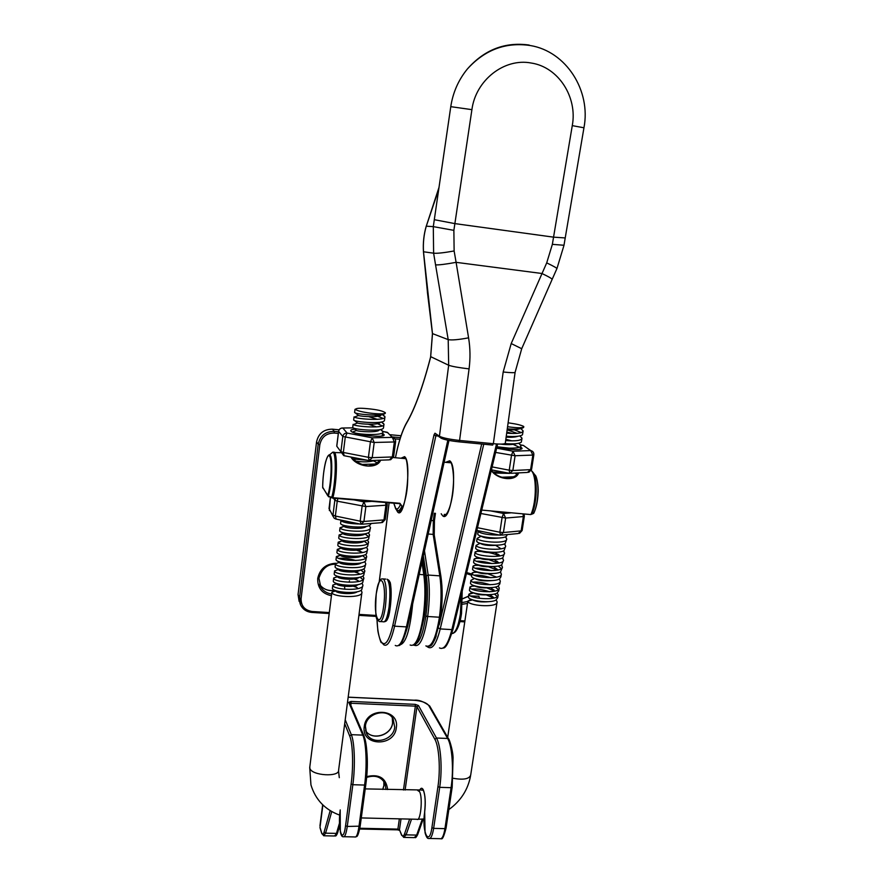 <?xml version="1.0" encoding="UTF-8"?>
<svg xmlns="http://www.w3.org/2000/svg" width="883" height="883" viewBox="0 0 883 883"><rect width="100%" height="100%" fill="white"/><g stroke="black" fill="none" stroke-linecap="round" stroke-linejoin="round"><path stroke-width="1.32" d="M322.681 487.449L328.288 496.246L331.765 497.272C335.562 483.961 336.522 455.805 333.355 452.604L332.814 452.129L330.595 453.972M518.597 472.891C516.114 481.544 497.99 480.142 491.257 470.507M380.617 460.186C376.931 469.723 356.522 466.997 350.893 457.03M399.679 503.663L401.942 506.058L399.889 503.277L332.869 497.692C336.743 484.16 337.714 455.518 334.469 452.262L332.814 452.129L329.635 454.767L330.11 455.198C333.034 458.189 331.865 485.175 328.288 496.246L332.129 497.957M531.378 470.54L533.365 472.802C537.692 479.756 536.941 502.891 531.985 513.961L533.641 513.376L531.809 514.193M530.782 514.568L531.985 513.961L531.058 514.193C536.709 501.665 536.721 474.811 531.158 470.562M531.224 470.451L535.44 475.573C539.513 482.074 538.475 504.182 533.641 513.376L533.895 512.979C536.301 507.725 537.703 501.047 538.122 492.946C538.74 485.981 536.29 475.396 535.44 475.573L534.281 474.028M383.211 418.432L374.602 415.065M354.602 412.361L354.811 412.681C356.997 414.513 384.546 416.688 385.43 412.946C384.833 415.264 361.147 412.78 356.125 409.855L355.75 409.414C355.761 408.189 359.513 407.935 367.03 408.641C377.173 409.546 383.299 410.959 385.407 412.869L385.43 412.946M356.004 416.456L354.359 417.096C357.35 419.171 386.599 421.081 384.933 416.765L382.229 414.469M355.805 408.995L354.999 409.337L356.125 409.855M335.385 590.837L331.853 592.206L332.019 592.946C334.094 597.217 363.288 598.553 361.953 592.074L361.07 590.274M332.416 587.99L332.538 588.818C334.182 592.305 357.803 594.447 361.743 589.734L362.781 585.738M357.008 587.515L350.772 585.319M336.379 583.751L332.748 585.12L332.924 585.804C335.01 589.987 364.238 591.345 362.88 584.954L361.964 583.144M333.321 580.859L333.443 581.676C335.099 585.098 358.906 587.228 362.725 582.537L363.818 577.824L362.858 575.992M358.023 580.484L354.116 578.983M337.383 576.643L333.642 578.001L333.829 578.652C335.937 582.747 365.187 584.138 363.818 577.824M362.979 579.645L360.01 577.151M334.227 573.707L334.348 574.502C336.026 577.868 360.021 579.988 363.708 575.319L364.756 570.672L363.763 568.829M359.028 573.442L351.268 570.848M338.377 569.524L334.547 570.882L334.734 571.478C336.853 575.484 366.136 576.897 364.756 570.672M363.895 572.493L360.805 569.976M335.132 566.544L335.253 567.327C336.964 570.628 361.125 572.747 364.69 568.1L365.595 564.259M339.315 562.405L335.441 563.74L335.639 564.281C337.781 568.199 367.085 569.645 365.694 563.509L364.657 561.643M355.871 560.506C349.039 558.63 343.344 557.924 338.785 558.365M336.037 559.369L336.169 560.12C337.891 563.376 362.24 565.484 365.672 560.86L366.633 556.323L365.573 554.469M340.11 555.264L336.555 557.085C338.708 560.904 368.045 562.383 366.633 556.323M365.739 558.133L362.383 555.573M336.953 552.173L337.085 552.913C338.829 556.102 363.354 558.199 366.655 553.597L367.582 549.127L366.445 547.239M362.074 552.206L356.544 550.186M340.904 548.111L337.461 549.855C339.635 553.597 368.995 555.098 367.582 549.127M337.858 544.954L337.99 545.672C339.767 548.807 364.48 550.904 367.637 546.334L368.531 541.908L367.35 540.01M341.71 540.948L338.377 542.615C340.562 546.268 369.955 547.802 368.531 541.908M367.571 543.707L364.116 541.191M338.774 537.736L338.906 538.431C340.706 541.5 365.595 543.586 368.63 539.049L369.469 534.679L368.244 532.758M342.516 533.762L339.293 535.363C341.489 538.928 370.915 540.484 369.469 534.679M368.498 536.478L364.988 533.983M339.69 530.484L339.834 531.169C341.644 534.171 366.721 536.257 369.613 531.743L370.33 528.133M343.321 526.566L340.22 528.1C342.427 531.566 371.886 533.155 370.419 527.438L369.138 525.495M357.626 523.983L344.745 522.361M340.606 523.233L340.75 523.884C342.593 526.831 367.847 528.906 370.595 524.425L370.981 523.498M341.037 520.109L341.136 520.804C343.807 522.703 350.01 523.762 359.734 523.994M377.008 462.67L373.52 460.904M378.862 460.926L378.31 460.264M352.714 427.405L352.902 427.736C355.087 429.745 382.747 431.886 383.487 427.924L383.95 424.259L381.39 421.997M353.719 432.615C360.154 434.844 384.469 435.738 382.968 431.743L380.551 429.502M355.132 423.917L353.366 424.602C356.147 426.765 385.606 428.696 383.95 424.259M382.306 425.937L377.538 423.685M353.675 419.855L353.851 420.22C356.059 422.151 383.917 424.304 384.48 420.396L384.933 416.765M361.401 464.436L374.944 464.05M353.608 459.017L367.88 460.33M382.096 435.948L382.968 431.743M521.411 432.637L512.637 429.127M506.676 433.189C516.776 433.917 522.25 433.222 523.111 431.114L521.985 429.712M472.703 599.844L467.791 601.168L468.277 602.118C471.754 606.135 498.144 607.736 497.096 601.82L496.202 599.943M479.469 598.31L478.895 596.268L470.606 595.992M468.454 596.93L468.873 598.045C471.522 601.014 490.473 603.409 495.959 600.076L497.714 597.747L498.056 595.561M493.818 598.067L486.544 595.032M473.52 592.968L468.807 594.259L469.303 595.164C472.791 599.104 499.215 600.727 498.155 594.877L497.217 593.001M497.239 596.433L494.425 594.016M489.535 591.787C482.394 589.48 476.467 588.575 471.765 589.06M469.48 589.999L469.899 591.08C472.582 594.027 491.765 596.389 497.118 593.056L498.774 590.804L499.215 587.935L498.233 586.036M494.811 591.135L487.162 588.034M474.701 586.069C471.632 586.091 470.01 586.511 469.833 587.327L470.33 588.199C473.84 592.063 500.286 593.696 499.215 587.935M498.365 589.612L495.352 587.04M490.197 584.767C483.277 582.592 477.526 581.72 472.935 582.129M470.507 583.045L470.937 584.105C473.641 587.007 493.056 589.358 498.277 586.003L499.833 583.851L500.275 580.97L499.259 579.049M472.88 579.325L470.86 580.385L471.367 581.213C474.888 584.999 501.367 586.654 500.275 580.97M490.838 577.725C484.16 575.694 478.586 574.844 474.127 575.175M471.533 576.08L471.975 577.118C474.701 579.988 494.359 582.316 499.436 578.95L500.904 576.875L501.345 573.983L500.275 572.052M496.654 577.151L488.299 573.972M477.162 572.25C473.774 572.195 472.019 572.592 471.897 573.431L472.394 574.226C475.937 577.923 502.438 579.601 501.345 573.983M491.445 570.672C485.032 568.773 479.668 567.957 475.352 568.222M472.56 569.105L473.001 570.109C475.771 572.946 495.65 575.252 500.584 571.886L502.306 567.637M497.559 570.142L488.785 566.919M478.454 565.319C474.877 565.219 473.034 565.606 472.924 566.456L473.431 567.206C476.997 570.826 503.52 572.526 502.405 566.985L501.29 565.043M501.467 568.63L498.1 566.014M492.008 563.586C485.904 561.842 480.76 561.058 476.599 561.246M473.597 562.107L474.05 563.089C476.842 565.882 496.952 568.177 501.743 564.8L503.376 560.617M498.465 563.1L489.215 559.822M479.811 558.387C475.992 558.233 474.039 558.597 473.961 559.469L474.469 560.186C478.045 563.729 504.601 565.44 503.476 559.977L502.317 558.012M474.635 555.098L475.087 556.058C477.913 558.807 498.255 561.08 502.902 557.692L504.546 552.946L503.332 550.97M499.37 556.058C491.169 551.687 474.237 550.12 475.01 552.46L475.518 553.144C479.105 556.599 505.694 558.332 504.546 552.946M475.672 548.067L476.125 549.005C478.983 551.709 499.557 553.972 504.05 550.584L505.529 546.522M477.78 544.513L476.047 545.44L476.555 546.08C480.164 549.458 506.776 551.213 505.617 545.904L504.348 543.906M476.71 541.025L477.173 541.941C480.065 544.601 500.871 546.842 505.208 543.453L506.599 539.458M489.69 538.354L484.723 537.604M478.774 537.493L477.096 538.409L477.604 539.005C481.235 542.305 507.868 544.083 506.699 538.851L505.363 536.831M477.758 533.972L478.222 534.855C481.147 537.471 502.173 539.701 506.356 536.312L507.339 534.59M478.542 530.782L478.652 531.919C482.67 534.027 489.601 535.076 499.436 535.054M516.367 474.226L515.352 473.056M519.325 447.239L513.211 444.403M496.93 446.975C506.268 448.73 521.831 448.696 520.893 445.683L519.69 444.171M511.809 440.838L505.838 439.304M505.661 440.562C515.694 441.279 521.147 440.562 521.996 438.409L520.838 436.953M512.35 433.465L506.831 432.074M501.632 477.261L513.277 476.809M493.476 471.952L508.531 473.133M520.175 449.469L520.815 446.169M505.12 443.597C513.729 444.248 519.127 443.763 521.323 442.14L521.996 438.409M506.257 436.235C514.966 436.886 520.363 436.401 522.46 434.789L523.045 431.577M507.284 428.851C516.125 429.524 521.577 429.039 523.608 427.427L523.774 426.93M508.122 422.769L510.584 423.189C516.853 424.083 521.202 425.153 523.608 426.401L523.785 426.688C523.034 428.112 517.626 428.112 507.582 426.71M381.379 414.613L381.324 414.778C380.463 417.736 361.136 416.61 358.487 415.485L355.275 412.902M368.796 416.666L377.35 419.348M380.385 422.184L380.33 422.317C379.348 425.319 359.988 424.182 357.494 423.001L354.37 420.451M368.476 424.248L376.599 426.897M379.392 429.723L379.337 429.844C378.233 432.891 358.851 431.732 356.511 430.496L353.454 428.001M374.668 460.407C369.944 462.03 363.796 462.295 356.224 461.191M366.346 526.378C363.145 529.8 344.469 528.155 344.05 526.301L340.021 527.747M365.341 533.707C361.975 537.14 343.399 535.44 343.112 533.553L339.094 534.977M341.059 531.952L343.09 533.475L343.973 532.913M364.337 541.014C360.794 544.458 342.339 542.714 342.185 540.782L338.178 542.195M363.332 548.31C359.624 551.765 341.279 549.966 341.257 547.99L337.262 549.392M358.255 549.999L362.449 552.581M362.328 555.584C358.498 559.027 340.452 557.239 340.352 555.219L338.476 553.84M361.313 562.846C357.383 566.257 339.646 564.491 339.447 562.438L337.626 561.102M360.308 570.087C356.268 573.486 338.851 571.742 338.542 569.645L338.774 569.094M355.992 571.621L359.822 574.248M359.304 577.327C355.154 580.694 338.057 578.961 337.637 576.831L335.926 575.595M355.22 578.795L358.94 581.444M358.299 584.535C354.05 587.879 337.251 586.169 336.743 584.005L335.087 582.813M354.447 585.948L357.262 587.736M357.295 591.742C352.946 595.054 336.456 593.365 335.849 591.168L335.783 590.904M344.811 589.259L344.613 587.129M518.961 428.917C516.555 429.822 512.615 430.12 507.151 429.811L517.107 433.343M517.758 436.29C515.319 437.173 511.445 437.471 506.125 437.173M516.544 443.641C512.615 444.767 507.261 444.922 500.484 444.105M509.877 473.387L494.899 473.078M500.628 537.879C491.213 538.884 484.712 538.332 481.125 536.224L477.096 538.409L476.665 541.345M499.403 545.021C489.955 545.992 483.509 545.418 480.065 543.277L476.047 545.44M496.003 545.562L500.992 548.751M498.167 552.14C488.696 553.089 482.306 552.471 479.016 550.308L475.01 552.46M495.153 552.637L499.899 555.738M496.93 559.259C487.571 560.164 481.257 559.535 477.979 557.372M494.292 559.701L498.818 562.714M495.694 566.356C486.566 567.239 480.33 566.61 476.975 564.447M493.42 566.743L497.725 569.667M494.447 573.431C485.562 574.303 479.403 573.652 475.97 571.511M493.211 580.495C484.557 581.334 478.487 580.694 474.988 578.564M491.963 587.548C483.542 588.354 477.56 587.703 474.005 585.595M490.771 587.769L494.866 591.124M490.716 594.59C482.526 595.363 476.632 594.712 473.045 592.625M489.866 594.745L493.409 597.338M489.469 601.61C481.5 602.349 475.705 601.698 472.085 599.645M382.736 433.487L384.127 434.701C385.959 438.387 353.399 434.866 350.959 431.092L350.761 430.772C350.551 429.944 351.953 429.425 354.966 429.204M387.891 432.692L382.891 431.467L387.295 432.295L392.328 437.372L394.337 441.964L374.204 442.471L372.185 437.825L392.328 437.372L394.999 438.972M370.419 460.562L389.436 459.855L392.35 456.952L394.337 441.964L395.628 441.588C395.716 439.403 394.701 438.012 392.571 437.405L390.485 435.529M368.796 460.518L344.193 455.727L343.344 452.46L368.421 457.328L369.204 460.595L372.229 457.67L392.35 456.952L393.641 456.544L395.617 441.688M353.134 427.858L341.754 428.045M338.608 431.213L338.631 431.379C339.138 429.149 340.54 428.023 342.836 428.023L347.085 433.056C344.745 433.067 343.321 434.204 342.803 436.478L374.204 442.471L372.229 457.67L368.421 457.328L370.385 442.118L372.185 437.825L347.085 433.056L345.242 437.317L343.344 452.46L340.915 451.599L342.803 436.478L338.631 431.379L336.787 446.224L343.785 455.65M501.743 535.12L518.233 533.542L521.147 530.871L523.354 516.566L523.034 513.928M477.482 527.692L499.855 532.25L500.518 535.241L503.431 532.537L521.147 530.871L522.151 530.418L524.336 516.246M524.027 514.005L524.359 516.136L523.354 516.566L505.639 518.045L503.509 513.465L510.606 512.891M480.904 513.509L505.639 518.045L503.431 532.537L499.855 532.25L502.052 517.747L503.509 513.465L490.153 510.793M520.683 447.03L522.019 448.222C523.001 450.473 507.239 449.723 496.919 446.997M509.425 448.167L496.974 446.787M523.652 445.551L520.484 444.877L523.354 445.407L530.705 450.595L532.857 455.076L515.087 455.749L512.935 451.202L530.705 450.595L532.902 451.721M510.97 473.277L527.438 472.438L530.606 469.646L532.857 455.076L533.84 454.756C533.972 452.571 532.968 451.191 530.838 450.606L525.992 447.273M492.129 466.908L509.237 470.186L509.69 473.343L512.846 470.518L530.606 469.646L531.599 469.303L533.829 454.844M495.617 452.427L515.087 455.749L512.846 470.518L509.237 470.186L511.478 455.407L512.935 451.202L496.643 448.156M362.295 524.182L381.268 522.681L383.973 519.91L385.926 505.208L385.617 502.504M360.507 524.16L336.158 519.094L335.363 516.025L360.165 521.169L361.246 524.27L363.939 521.467L383.973 519.91L385.264 519.37L387.207 504.822M386.875 502.604L387.218 504.701L385.926 505.208L365.871 506.566L363.884 501.875L371.909 501.356M337.891 498.531L337.229 501.18L365.871 506.566L363.939 521.467L362.14 521.456L360.165 521.169L362.096 506.257L363.884 501.875L350.551 499.171M529.193 45.055C505.043 41.7 484.425 49.68 467.361 69.006C458.454 79.945 452.924 92.494 450.772 106.666L439.006 187.395L426.379 225.838M438.023 191.434L426.235 226.324C423.862 234.536 422.957 243.068 423.509 251.92L432.493 333.708L430.639 357.118C422.814 387.14 414.767 409.182 406.5 423.244C402.207 430.816 398.509 442.306 395.441 457.725C398.487 442.195 402.207 430.584 406.544 422.891L406.842 422.394M434.304 219.69L454.866 223.609L553.553 237.152L572.272 125.64C577.67 97.174 558.442 67.086 531.257 63.035C504.292 57.748 475.672 80.232 471.908 109.658L453.873 230.353L454.127 250.971L456.103 262.339C445.794 264.227 438.939 265.077 435.562 264.878L433.619 253.189L433.299 226.633L439.006 187.395M521.754 348.608L552.052 279.591C552.769 279.094 549.381 277.052 541.897 273.487L456.103 262.339L468.586 337.836C470.275 348.167 470.44 358.509 469.072 368.884L459.568 440.451L493.354 443.696L503.178 371.997L511.202 343.553L546.709 262.88L552.361 244.348L563.994 245.264L565.197 238.079M453.873 230.353L433.299 226.633L426.224 226.18C423.84 234.381 422.924 242.913 423.454 251.765L423.487 251.534M427.449 292.141L423.454 251.765L433.619 253.189C436.997 253.553 443.84 252.814 454.127 250.971M466.677 572.559L471.831 574.06M462.504 602.493L467.78 601.466M468.553 596.268L462.56 598.817M424.469 550.749L428.167 575.043C429.855 587.283 429.701 601.102 427.681 616.5L439.436 617.228C441.467 601.875 441.588 588.078 439.811 575.859L433.167 534.403L428.178 534.016M414.855 644.259C419.403 643.144 423.067 633.762 425.86 616.113L425.882 615.926C427.825 601.08 427.979 587.758 426.357 575.937L423.332 555.86M434.237 535.506L434.447 520.462L435.451 513.299L434.447 520.462L433.321 520.65L434.37 513.211M434.381 520.562L434.149 534.866M440.948 576.654L440.904 576.963C442.637 588.751 442.515 602.04 440.551 616.842L439.436 617.228L440.595 616.963C442.571 602.018 442.692 588.597 440.948 576.654L439.811 575.859L428.167 575.043L426.357 575.937M497.052 562.416L497.228 561.257M498.1 555.451L498.288 554.27M460.164 620.661L464.899 620.948M467.482 603.464L462.427 604.237M425.86 616.113L427.659 616.687C424.149 637.923 419.745 647.449 414.447 645.252L413.796 644.91M425.86 645.903C431.334 648.1 435.849 638.608 439.403 617.416L440.551 617.051M431.191 520.473L433.321 520.65L433.167 534.403L434.281 535.197L440.937 576.588M427.681 616.5L425.882 615.926L427.681 616.5M386.026 789.501L384.944 783.309C381.092 776.709 374.977 774.755 366.6 777.448M366.677 776.621C379.149 773.718 386.136 778.033 387.637 789.557M382.714 789.413L383.906 785.451L383.818 781.378L383.928 785.55L382.792 789.413M394.712 727.217L393.156 718.994C387.527 707.68 366.489 712.879 365.396 726.091L366.478 733.287C371.622 745.671 393.52 740.903 394.712 727.217M364.271 726.499C366.191 706.643 399.889 708.177 396.312 727.813C394.392 747.437 360.915 746.212 364.271 726.499M392.284 717.702L392.615 722.934C391.489 735.517 372.063 741.113 365.573 730.649C371.909 740.98 391.489 735.373 392.582 722.835L392.284 717.691M423.299 789.81L421.964 790.252M419.546 790.462C420.838 787.757 422.096 787.548 423.321 789.866C425.319 795.153 425.761 802.636 424.646 812.327C421.599 831.256 429.083 847.857 431.897 827.669L437.946 786.643C440.628 769.225 439.072 746.367 434.877 739.314L416.964 706.731L405.109 790.064M365.341 726.234L366.147 732.537M429.866 838.475L439.811 838.684C441.975 839.424 443.685 836.08 444.944 828.64L433.63 828.386C432.394 835.848 430.727 839.203 428.619 838.453C427.416 838.795 426.224 836.874 425.043 832.691L424.69 811.985M446.014 827.989L444.944 828.64L451.07 787.68L439.701 787.338L433.63 828.386L431.897 827.669M345.209 719.766L351.313 734.667L362.825 735.12L348.763 702.349L351.026 701.422L415.253 704.358L418.465 705.517L436.478 738.022L447.626 738.464L428.73 705.473C426.412 702.625 421.599 700.903 414.304 700.296L348.167 697.228M340.231 809.921L340.198 810.186C337.438 829.424 342.946 846.245 345.562 825.726L351.125 784.016C353.575 766.301 352.825 743.1 349.69 735.981L344.701 723.674M322.891 804.976L319.999 827.382L321.721 833.033C322.461 835.175 323.255 834.832 324.127 831.996L330.187 810.638M344.105 836.72L354.69 836.941C356.39 837.691 357.803 834.28 358.94 826.709L364.591 785.064L352.847 784.711L347.262 826.455C346.136 834.038 344.767 837.459 343.134 836.709C342.129 837.007 341.202 835.473 340.341 832.095L340.187 810.097M365.805 784.656L360.165 826.157L347.262 826.455L345.562 825.726M403.454 790.02L415.352 706.146L351.081 703.243L350.816 705.274M339.094 827.801L339.745 827.824M359.845 828.265L397.902 829.104L399.359 818.85M401.014 818.883L399.469 829.755L401.566 834.711C402.56 836.83 403.575 836.499 404.613 833.707L409.635 819.093M364.083 736.543C367.394 743.652 368.288 766.797 365.794 784.457L365.816 784.557C368.366 765.749 367.747 749.512 363.973 735.837L362.825 735.12C366.268 742.504 367.185 766.643 364.591 785.064L365.816 784.557M365.75 784.744L360.165 826.157M331.754 811.565L325.595 833.177L336.467 833.397L339.491 823.099M411.533 819.137L406.103 834.865L416.655 835.086L422.284 819.148M404.524 837.426L414.215 837.625L417.791 834.303L423.178 819.071M404.613 833.707L406.103 834.865L403.719 837.415L401.566 834.711M324.304 835.782L334.491 835.991L337.703 832.503L339.613 826.047M324.127 831.996L325.595 833.177L323.686 835.771L321.721 833.033M319.966 825.704L322.67 804.766M349.69 735.981L351.313 734.667C354.602 742.062 355.408 766.245 352.847 784.711L351.125 784.016M448.73 739.17L448.608 738.972C448.63 737.559 452.791 749.082 453.078 757.614L452.184 787.217L451.07 787.68C453.906 769.557 452.162 745.782 447.626 738.464L448.608 738.972L429.668 705.959L428.73 705.473M434.877 739.314L436.478 738.022C440.871 745.351 442.504 769.181 439.701 787.338L437.946 786.643M429.778 706.157L429.668 705.959C423.895 701.632 418.752 699.711 414.226 700.219L348.178 697.151M401.644 835.329L399.469 829.755L397.902 829.104L397.56 829.843L359.712 829.016M350.021 703.442L351.081 703.243L351.026 701.422M348.763 702.349L349.856 703.034L363.973 735.837M424.646 812.327L424.602 812.194C425.628 802.349 425.242 795.153 423.454 790.605M415.253 704.358L415.352 706.146L416.964 706.731L418.465 705.517M328.653 496.853L327.803 495.352C331.202 484.789 332.317 459.083 329.536 456.213C326.953 451.886 322.626 471.776 322.692 487.239L327.814 495.816M327.858 456.07L329.635 454.767C329.403 454.756 327.792 454.425 325.562 462.085C323.785 469.59 322.825 478.001 322.67 487.317L322.825 488.056M393.851 503.189L395.628 508.211C397.074 509.877 398.652 508.696 400.363 504.679L399.524 503.652M401.942 506.058C400.275 509.955 398.719 511.334 397.262 510.164L396.312 509.612L397.582 511.897C404.767 521.246 412.372 461.544 404.557 456.643L400.992 458.233M481.721 510.087L530.628 514.557M332.372 452.493L340.948 452.725M399.889 503.277L332.703 498.078M381.997 578.961L383.575 578.95C386.312 583.133 386.92 592.449 385.385 606.908C383.719 617.714 381.677 622.57 379.26 621.5L377.416 619.833C375.661 619.005 375.264 610.374 376.224 593.95C379.646 576.29 381.257 579.171 383.575 578.95L385.75 579.105M383.641 606.345C387.14 581.511 379.237 569.414 376.246 594.005C372.814 617.714 380.396 631.466 383.641 606.345M380.672 621.588L382.88 621.72C385.319 622.791 387.383 617.934 389.061 607.151C390.595 592.692 389.966 583.376 387.196 579.204C389.524 581.588 388.829 578.277 390.694 587.438L390.264 606.842M451.864 633.564C455.462 633.089 458.299 626.544 460.385 613.928L461.39 594.491M309.834 766.676L309.856 768.265C311.467 775.715 339.812 777.426 338.619 770.042L361.953 592.074M361.279 817.934L416.864 819.269C420.573 822.283 423.001 797.879 419.602 791.731L417.681 790.44M497.096 601.82L470.705 775.02C469.303 779.027 463.465 780.108 453.167 778.276M335.628 498.343L334.834 500.231L337.229 501.18L335.363 516.025L332.979 515.054L334.834 500.231L333.498 498.167M330.419 497.416L329.028 508.586L334.127 518.144L335.772 519.016M329.006 508.365L333.057 516.389M331.445 595.716C322.03 593.685 317.45 587.935 317.725 578.453C319.823 568.983 325.827 563.917 335.739 563.255M410.154 645.009C415.385 647.195 419.745 637.669 423.233 616.411C425.275 600.948 425.451 587.052 423.785 574.745L421.919 562.228M318.918 578.266L320.805 587.129C323.288 591.047 326.909 593.321 331.666 593.972M349.16 582.25L349.48 580.804M334.756 590.385C328.266 591.334 323.189 589.292 319.503 584.259C323.156 589.248 328.211 591.279 334.69 590.341M424.414 616.102C426.401 601.102 426.566 587.581 424.944 575.55L424.9 575.837C426.522 587.725 426.346 601.113 424.381 616.014M401.025 435.761L390.33 434.734L401.025 435.749M332.416 429.171L332.494 429.171C323.774 429.193 318.454 433.432 316.555 441.897L298.068 594.579L299.514 598.023L318.2 444.226L316.567 441.93C318.476 433.465 323.785 429.215 332.494 429.182L339.116 429.811L332.494 429.182L334.249 431.368L338.531 431.787M392.063 436.897L400.396 437.692M338.321 433.454L334.304 433.067C326.39 433.1 321.567 436.964 319.834 444.646L301.103 598.553C300.982 605.981 304.69 610.296 312.229 611.5L329.315 612.559M359.028 614.391L376.092 615.451M399.889 439.315L394.911 438.84M419.204 574.425L423.785 574.745L424.944 575.55M412.648 603.95C410.065 630.296 405.739 643.939 399.657 644.866M312.229 611.5L311.865 612.394C306.6 611.886 302.825 609.38 300.551 604.855L299.514 598.023L301.103 598.553M298.09 594.447L300.22 604.071M319.834 444.646L318.2 444.226C320.121 435.694 325.474 431.412 334.249 431.368L334.304 433.067M299.105 601.356L298.057 594.546L316.578 441.842M405.772 458.432L405.694 458.763C407.527 459.601 409.204 482.758 405.65 497.449C401.875 514.281 398.399 511.864 399.193 511.378L399.403 510.716L400.606 511.136M388.255 579.833L388.939 580.429C393.586 585.23 390.264 621.985 385.242 621.356M445.661 462.328L449.668 460.794C458.586 465.771 450.705 524.921 442.449 515.551L441.202 513.763M450.981 462.449L450.97 462.869C450.738 460.473 455.694 473.685 452.515 495.208C448.884 516.765 443.266 516.423 444.259 514.855L445.827 514.789M471.908 109.658L450.772 106.666M450.087 462.019L448.288 462.571M404.977 457.869L403.509 458.465M515.087 372.449L505.308 443.1C505.231 444.182 501.246 444.381 493.354 443.696L492.681 445.076L459.061 441.853M439.602 437.195L434.966 433.2L439.436 436.246C442.769 437.935 449.48 439.337 459.568 440.451L458.939 441.842C449.866 440.838 443.829 439.579 440.838 438.045L439.436 436.246L448.674 365.253L430.749 356.688M437.913 436.047L435.849 435.849L394.58 626.179L406.434 626.897L447.824 440.198M395.264 645.418C399.204 647.736 402.924 641.566 406.434 626.897L407.67 626.102M392.858 625.208L394.58 626.179C391.147 640.881 387.527 647.084 383.719 644.767L381.268 641.897C385.187 646.786 389.05 641.224 392.858 625.208L433.972 434.955L435.849 435.849L436.246 434.966M483.752 444.215L440.22 628.928L451.875 629.623L496.522 443.961M438.52 628.034L440.22 628.928C436.511 643.486 432.493 649.601 428.156 647.272L426.721 646.345M439.491 647.912C443.972 650.252 448.1 644.149 451.875 629.623L453.067 629.038L497.637 444.028M428.553 646.312C431.202 646.246 433.774 642.736 436.257 635.782M439.237 624.789L481.688 444.017M389.116 502.791L379.249 581.776M376.953 618.817C377.416 630.054 378.84 637.703 381.202 641.786L381.268 641.897M434.966 433.2L433.972 434.955M427.394 292.074L432.438 333.586L448.2 339.624L435.562 264.878M469.072 368.884C458.895 367.67 452.096 366.467 448.674 365.253L448.2 339.624C451.621 340.341 458.42 339.745 468.586 337.836M552.361 244.348L553.553 237.152L565.219 237.935L583.95 127.781L572.272 125.64M503.178 371.997C511.125 372.825 515.098 372.913 515.12 372.262L521.71 348.719L511.202 343.553M546.709 262.88C554.138 266.445 557.515 268.41 556.842 268.774L552.195 279.271M406.5 423.244L406.544 422.891C414.789 408.917 422.814 386.942 430.617 356.964L432.46 333.399M381.202 641.786L381.434 642.725M471.643 575.308L466.434 573.553M493.752 590.55L493.873 589.767M499.005 555.871L499.149 554.932M459.933 621.588L464.767 621.886M440.562 617.184C436.257 637.592 432.471 647.206 429.215 646.003M468.564 596.135L462.56 598.751M321.754 833.475L320.021 827.824M417.703 834.556C416.434 837.029 415.562 838.044 415.098 837.614M446.036 828.232C443.95 836.356 442.339 839.832 441.191 838.651M446.058 828.144L452.162 787.305M337.626 832.779C336.655 835.274 335.849 836.333 335.198 835.958M360.154 826.267C357.604 839.59 356.136 835.903 355.805 836.885M338.862 828.563L339.812 828.585M399.558 830.395L397.637 829.854M395.739 508.994L393.763 503.178M450.948 462.813L444.138 462.195M405.882 458.685L393.365 457.537M399.569 503.663L332.692 498.1M351.622 457.173C355.441 461.743 360.915 464.69 368.068 466.014C374.204 464.855 377.99 462.924 379.425 460.231M491.345 470.142C500.639 482.317 517.902 477.582 517.25 472.957M462.206 591.135L461.511 613.641M461.5 613.707C460.286 622.029 458.277 628.023 455.462 631.687C453.73 633.177 452.538 633.74 451.908 633.398M390.264 606.908C388.189 621.279 384.668 621.974 384.458 621.709M338.52 770.892L339.293 777.669M331.842 592.57L309.723 767.581L310.948 784.888C315.419 799.645 324.999 809.733 339.69 815.13M417.802 819.292L424.006 818.982M448.829 809.59C460.749 800.98 468.001 789.711 470.584 775.793M354.602 412.527L354.999 409.337M332.361 588.453L332.748 585.44M333.266 581.312L333.653 578.288M334.171 574.149L334.558 571.124M335.076 566.974L335.463 563.939M335.981 559.789L336.368 556.743M336.898 552.581L337.284 549.535M337.814 545.352L338.2 542.305M338.73 538.111L339.116 535.054M339.646 530.86L340.032 527.791M340.562 523.586L340.948 520.517M352.703 427.549L353.101 424.381M353.653 420.043L354.05 416.875M365.231 788.894L423.31 790.031M447.692 737.371L467.791 601.389M468.398 597.316L468.818 594.447M469.425 590.374L469.844 587.504M470.451 583.42L470.871 580.539M471.478 576.444L471.908 573.553M472.515 569.458L472.935 566.555M473.553 562.449L473.972 559.546M474.59 555.429L475.01 552.526M475.628 548.398L476.058 545.484M477.714 534.281L478.144 531.345L479.016 530.882M334.249 590.021L335.849 591.168M336.776 568.354L338.542 569.645M339.337 546.555L341.257 547.99M340.198 539.259L342.174 540.738M341.92 524.623L344.006 526.202M382.173 414.48L384.712 416.268M358.487 415.485L354.359 417.096M381.29 422.019L383.697 423.708M357.494 423.001L353.366 424.602M380.407 429.535L382.692 431.125M356.511 430.496L352.427 432.074M341.666 520.242L340.948 520.495M369.028 525.551L369.58 525.915M340.308 555.197L336.346 556.577M339.37 562.383L335.441 563.74M338.421 569.557L334.547 570.882M337.472 576.709L333.642 578.001M336.522 583.851L332.748 585.12M335.573 590.97L331.853 592.206M467.791 601.168L471.279 599.347M468.807 594.259L472.383 592.394M469.833 587.327L473.487 585.418M470.86 580.385L474.59 578.42M499.778 579.667L499.182 579.082M471.897 573.431L475.705 571.411M500.86 572.736L500.197 572.096M472.924 566.456L476.82 564.392M501.952 565.793L501.213 565.076M473.961 559.469L477.935 557.35M503.045 558.84L502.239 558.045M504.138 551.864L503.266 551.003M505.231 544.877L504.281 543.939M506.323 537.868L505.308 536.853M516.279 474.061L515.297 473.056M520.749 445.264L518.818 443.277M521.875 438.012L519.877 435.959M523.001 430.761L520.926 428.619M351.213 431.334L350.761 430.772M390.584 459.789L393.619 456.654M336.743 446.147L338.586 431.312C339.094 429.083 340.496 427.99 342.803 428.012L353.112 427.847M382.659 435.827L384.127 434.701M519.48 533.409L522.129 530.528M476.82 530.429L499.921 535.153M528.762 472.361L531.577 469.392M491.423 469.844L509.314 473.277M520.661 449.215L522.019 448.222M382.361 522.581L385.253 519.502M330.374 497.405L329.37 510.584M335.419 564.259C327.483 564.027 321.986 568.663 318.94 578.177L320.805 587.129L319.69 584.8M424.414 616.168C420.065 636.996 416.39 646.632 413.365 645.087M424.922 575.473L422.527 559.469M300.551 604.855C302.836 609.402 306.622 611.941 311.898 612.449M311.975 612.449L329.193 613.519M358.895 615.352L376.279 616.422M389.591 582.107C391.831 579.645 391.644 616.908 386.566 620.021M583.961 127.726C591.135 90.761 566.323 51.446 530.363 45.541C505.86 41.898 484.855 49.724 467.361 69.006M399.403 510.716L400.882 510.838M444.281 514.392L446.114 514.535M556.963 268.509L563.972 245.386M453.034 629.182C449.006 642.239 445.683 648.519 443.089 648.034M379.215 581.864L389.083 502.791M376.92 618.707L377.769 629.634C377.604 631.82 381.158 644.182 381.301 642.493M503.211 444.017L505.175 443.509M407.648 626.422C403.697 640.032 400.639 646.389 398.476 645.484M407.692 626.268L448.972 440.418"/></g></svg>
